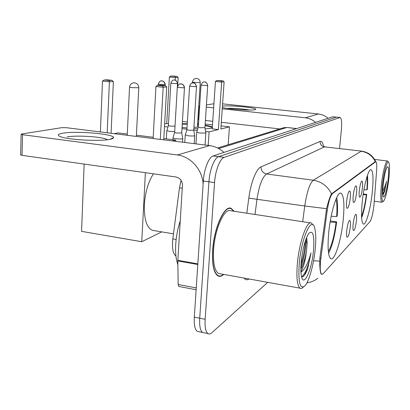 <?xml version="1.0" encoding="UTF-8"?>
<svg xmlns="http://www.w3.org/2000/svg" width="410" height="410" viewBox="0 0 410 410"><rect width="100%" height="100%" fill="white"/><g stroke="black" fill="none" stroke-linecap="round" stroke-linejoin="round"><path stroke-width="0.61" d="M343.247 219.442C344.61 204.077 343.852 195.319 340.966 193.177C337.271 191.111 330.573 212.185 328.682 233.029C327.441 247.947 328.143 256.511 330.783 258.71C334.724 261.293 341.366 239.66 343.247 219.442M372.265 192.387C373.556 178.852 373.156 171.272 371.065 169.648C368.564 168.464 363.911 185.028 362.255 201.72C361.036 215.045 361.41 222.502 363.383 224.085C366.012 225.479 370.619 208.649 372.265 192.387M359.319 190.553C359.939 185.484 360.749 182.347 361.748 181.143C362.619 180.948 362.85 183.208 362.44 187.913C361.574 194.468 360.595 197.543 359.514 197.143C359.063 196.18 358.996 193.981 359.319 190.553M353.215 195.713C353.856 190.45 354.711 187.18 355.793 185.904C356.731 185.674 356.992 187.995 356.577 192.869C355.66 199.762 354.614 202.965 353.44 202.468C352.969 201.443 352.892 199.193 353.215 195.713M346.629 201.284C347.285 195.811 348.198 192.392 349.361 191.039C350.381 190.768 350.678 193.161 350.258 198.214C349.284 205.487 348.157 208.818 346.88 208.208C346.388 207.117 346.301 204.81 346.629 201.284M353.148 224.173C353.804 218.837 354.665 215.552 355.742 214.312C356.592 214.148 356.818 216.326 356.423 220.836C355.496 227.719 354.46 230.927 353.317 230.466C352.897 229.503 352.841 227.406 353.148 224.173M346.732 230.697C347.413 225.141 348.331 221.707 349.494 220.39C350.406 220.206 350.663 222.44 350.268 227.099C349.279 234.356 348.167 237.697 346.927 237.123C346.491 236.109 346.424 233.961 346.732 230.697M374.048 203.77L373.843 205.969C372.885 213.871 371.644 219.017 370.127 221.4L323.116 273.793L321.686 274.3C320.087 272.66 319.82 267.274 320.892 258.141L327.154 211.063C328.574 201.602 330.373 195.754 332.551 193.53L375.837 161.663C376.734 162.201 376.99 165.312 376.595 170.99L374.048 203.77M175.951 256.086C172.917 253.734 171.877 248.004 172.82 238.907L179.488 187.806L181.092 180.308M234.197 211.293L231.122 208.321C224.449 204.908 213.974 227.709 212.657 250.218C211.944 264.424 213.712 272.983 217.961 275.904C219.75 276.827 221.692 276.33 223.783 274.418M321.378 274.351C320.507 273.434 319.959 269.898 319.738 263.738L319.867 258.064L326.565 208.685C328.425 201.192 330.07 196.252 331.5 193.863L375.396 161.571M339.557 148.492L341.386 129.719C341.981 122.364 341.54 118.28 340.074 117.47L336.277 117.127L218.673 156.656C214.415 157.783 209.638 169.873 208.931 181.789L199.716 318.206C199.316 325.827 200.254 330.578 202.54 332.459L204.446 332.858M340.074 117.47L224.198 157.368C220.011 158.511 215.281 170.637 214.553 182.578L205.143 319.298C204.723 326.934 205.635 331.69 207.875 333.571C209.033 334.35 210.34 334.088 211.801 332.787L267.699 282.336M339.808 117.501L332.756 116.753L213.174 155.943C208.844 157.061 204.021 169.11 203.329 181L194.32 317.114C193.93 324.725 194.899 329.471 197.225 331.357L199.168 331.762M332.756 116.753L336.277 117.127L218.673 156.656C214.415 157.783 209.638 169.873 208.931 181.789L199.716 318.206C199.316 325.827 200.254 330.578 202.54 332.459L207.875 333.571M222.44 106.113C229.497 105.057 257.116 107.692 255.814 109.316L254.912 109.716C250.848 110.782 227.965 109.214 222.343 107.481M249.613 110.054C244.498 108.937 232.019 108.009 226.791 108.363M328.061 118.29C325.263 115.84 322.055 114.405 318.426 113.99L222.594 103.843M315.567 122.385C312.594 119.771 309.191 118.239 305.347 117.788L222.251 108.809M198.794 119.689L198.102 119.494L198.958 106.18L199.67 105.99M206.42 104.929L213.928 103.75M198.958 106.18L199.649 106.354M213.651 107.881L206.276 107.082M205.4 120.463L212.744 121.298M221.318 122.277L279.805 128.945M382.484 184.859C381.387 196.897 381.792 202.309 383.693 201.1C385.728 197.733 387.445 190.312 388.849 178.837C389.69 170.714 389.71 165.343 388.911 162.734C387.619 158.614 383.904 171.113 382.484 184.859M388.137 161.74L387.527 161.012C385.866 160.269 382.673 172.482 381.387 184.884C380.377 195.329 380.557 201.12 381.92 202.248L383.217 201.464M383.232 184.362L383.637 181.035M388.137 179.508C389.013 170.222 388.695 166.04 387.189 166.967C385.651 169.555 384.339 175.275 383.258 184.131C382.632 190.286 382.612 194.345 383.201 196.303C384.237 199.603 387.071 189.799 388.137 179.508M383.904 179.575L384.206 177.386M384.805 190.85L383.54 193.981L384.805 190.85L386.579 181.164C385.436 185.392 384.17 188.661 382.781 190.978M386.579 181.164C385.467 187.165 384.221 191.485 382.837 194.14M383.54 193.981L383.114 194.678M363.942 189.707L366.858 189.866L367.247 189.522C367.749 183.639 367.821 178.878 367.457 175.239M366.858 189.866C367.324 184.346 367.365 179.944 366.996 176.643M363.245 193.95L366.735 194.427C365.479 204.277 363.783 212.062 361.635 217.772M361.564 216.29C363.567 211.15 365.156 203.985 366.345 194.781L366.735 194.427M366.345 194.781L363.147 194.612M212.303 127.874L211.181 128.299L205.138 128.858M197.81 128.791L193.848 128.586M187.006 127.992L182.076 127.341M164.641 123.933L166.732 123.528L169.376 77.024L170.729 76.106L172.759 75.988L176.92 76.383L178.15 77.418L177.648 85.931M175.198 80.14L175.347 77.598L169.376 77.024M166.732 123.528L168.505 123.738M182.296 123.712L187.267 123.723M197.574 124.327L198.491 124.414M205.087 125.245C209.085 125.885 211.498 126.536 212.329 127.202L212.344 127.223M164.492 126.572L167.972 126.982M181.994 128.653L186.929 129.237M193.756 130.047L197.277 130.467M205.605 131.456L209.095 131.871L218.376 129.591L212.236 128.868L215.434 81.462L221.646 82.061L218.376 129.591M224.121 81.846L222.917 80.79L221.144 80.944L221.646 82.061L224.121 81.846L220.852 128.981L229.451 126.869L221.062 125.901M212.503 124.912L205.164 124.061M198.563 123.297L197.646 123.195M187.375 122.006L182.435 121.437M208.188 145.401L209.095 131.871M229.451 126.869L228.175 144.75M170.729 76.106L176.92 76.383M178.15 77.418L175.347 77.598L174.911 76.506M221.144 80.944L216.787 80.524L215.434 81.462M222.917 80.79L216.787 80.524M193.935 127.213C196.354 127.31 197.512 127.208 197.41 126.905M182.265 124.184L187.242 124.194M197.543 124.799L198.46 124.886M205.051 125.716C209.049 126.357 211.463 127.013 212.293 127.684L212.329 127.202M153.432 173.825C148.287 181.804 145.263 192.105 144.361 204.733C144.007 219.15 146.657 227.678 152.315 230.317L154.042 230.604M331.167 216.244L336.666 216.521L337.22 216.029C337.825 207.937 337.64 201.807 336.671 197.651M336.666 216.521C337.225 208.68 336.989 202.929 335.954 199.275M330.301 220.918L336.646 221.871C334.816 236.068 332.12 246.533 328.559 253.267M328.338 251.489C331.716 245.662 334.299 235.96 336.087 222.379L336.646 221.871M336.087 222.379L330.106 222.087M100.383 131.943L102.5 81.083L104.155 79.986L107.03 79.822L111.838 80.304L113.375 81.528L111.095 133.281M114.098 133.655L118.029 132.901L127.29 134.049M145.376 172.692L141.752 241.726L81.58 231.363L84.147 164.077M107.194 132.794L109.398 81.785L102.5 81.083M172.261 140.917L175.721 140.071L163.81 138.59M153.202 137.273L136.407 135.187M141.752 241.726L161.714 231.875M175.721 140.071L175.644 141.342M104.155 79.986L108.993 80.473L111.838 80.304M113.375 81.528L109.398 81.785L108.993 80.473M163.739 139.856L166.726 86.915L163.185 87.227L160.284 139.421M166.726 86.915L165.215 85.664L162.678 85.88L163.185 87.227L155.938 86.495L153.135 138.529M162.678 85.88L157.599 85.367L155.938 86.495M165.215 85.664L160.166 85.157L157.599 85.367M166.855 130.58L169.474 131.41L174.691 131.62M168.402 125.552L170.319 126.116L175.014 126.142M170.832 83.143L168.392 125.691L166.788 130.785M196.744 132.148L199.501 133.004L205.579 133.086L205.866 132.789M198.312 127.161L200.331 127.741L204.928 127.612L207.691 85.603M185.289 134.864L188.077 135.766C190.891 136.064 193.002 136.089 194.417 135.838L194.729 135.51M186.898 129.703L188.943 130.319L193.745 130.16L196.498 86.679M172.994 137.78L172.948 138.057L175.803 138.734C178.714 139.046 180.923 139.067 182.424 138.8L182.773 138.426M174.645 132.435L176.705 133.081L181.738 132.886L184.464 87.827M62.597 133.229C75.988 130.688 114.359 133.952 113.56 137.596C113.58 138.252 112.437 138.816 110.141 139.297C101.137 141.429 71.217 140.107 61.797 137.104C56.867 135.531 57.133 134.239 62.597 133.229M107.466 139.723L107.297 139.615C103.438 136.843 76.567 135.018 67.153 136.899M223.978 152.402C219.775 148.574 215.004 146.298 209.664 145.586L66.497 127.715L61.997 127.643L21.638 133.993L21.115 134.388L22.519 134.711L22.027 155.334L176.059 177.007C180.164 178.032 182.291 180.795 182.435 185.289L177.832 260.335L197.845 263.891M203.129 184.09C202.407 169.653 190.64 156.435 177.376 154.965L22.519 134.711M22.027 155.334L20.633 154.98L20.638 154.667M179.103 286.523L178.791 286.462L178.155 284.509L177.832 260.335M299.223 263.738C298.096 282.757 300.048 290.07 305.091 285.667C309.309 280.763 313.922 263.635 315.28 248.527C316.023 240.347 315.925 233.925 314.988 229.272C312.456 214.082 301.427 236.734 299.223 263.738M313.02 224.962L311.405 223.035C307.064 220.032 299.121 242.31 297.347 263.871C296.302 277.498 297.158 285.591 299.915 288.148C300.904 288.814 302.021 288.481 303.256 287.149M310.483 222.896L230.753 210.771C224.547 207.573 214.83 228.749 213.605 249.613C212.939 262.82 214.584 270.774 218.545 273.475L299.915 288.148M233.895 211.247L231.071 208.669C224.465 205.287 214.097 227.857 212.79 250.131C212.083 264.194 213.835 272.67 218.043 275.561C219.719 276.422 221.533 276.022 223.486 274.367M180.256 220.805C177.776 228.278 176.269 236.088 175.736 244.247C175.27 252.78 175.982 259.591 177.868 264.675M300.925 271.656C303.615 267.146 305.486 260.13 306.526 250.607C305.619 256.368 304.189 261.621 302.226 266.367L300.863 269.17M313.532 250.182C314.526 235.14 312.933 229.574 308.74 233.469C305.194 239.194 302.688 248.65 301.217 261.846C300.72 267.53 300.75 272.081 301.314 275.51C303.328 288.855 311.943 270.067 313.532 250.182M306.526 250.607L307.162 243.33L306.654 237.38M301.601 276.888C303.287 277.109 305.081 274.982 306.977 270.508L307.736 268.57L311 252.862C308.299 262.846 304.963 269.298 300.991 272.214M311 252.862C308.709 265.234 305.619 273.25 301.729 276.914M305.245 241.223C304.984 248.357 303.579 256.014 301.032 264.189M307.736 268.57L304.43 275.197M306.137 238.671L306.116 241.141C305.793 249.567 304.051 258.238 300.894 267.161M375.478 161.771L374.986 161.709M332.551 193.53L331.915 193.443M327.154 211.063L326.145 210.914M320.892 258.141L319.882 257.972M182.255 188.21L179.488 187.806M176.151 239.471L172.82 238.907M249.049 278.974C247.153 280.255 245.503 279.953 244.099 278.082M331.5 193.863C327.641 186.171 321.578 181.625 313.307 180.236L361.148 151.254C367.611 152.248 372.326 155.687 375.288 161.576M326.565 208.685L304.758 205.994C306.911 191.89 309.76 183.306 313.307 180.236L266.623 173.983C262.385 176.889 259.187 185.248 257.024 199.055L254.994 214.456M320.092 141.414C320.107 144.412 321.558 146.232 324.448 146.877L361.676 151.131L324.448 146.877L266.623 173.983C262.959 173.107 261.098 170.734 261.037 166.87L320.092 141.414C321.655 140.861 322.788 142.521 323.48 146.401M302.677 221.707L304.758 205.994L248.793 198.148C250.766 182.568 256.383 168.571 261.037 166.87M319.682 261.139L313.573 260.765M246.805 213.21L248.793 198.148M205.143 319.298L194.32 317.114M224.198 157.368L213.174 155.943M214.553 182.578L203.329 181M281.952 128.284L284.063 127.638L287.22 127.505L296.379 128.673M217.597 147.984L284.063 127.638L286.585 127.566L218.684 148.558M305.347 117.788L318.426 113.99M192.433 82.907L192.48 82.138C192.802 79.883 194.079 78.643 196.308 78.412C198.799 78.669 200.111 80.068 200.244 82.61L194.832 82.497L192.485 82.056M127.228 135.295L129.529 87.279C129.867 84.568 131.369 83.071 134.034 82.779C136.991 83.066 138.575 84.711 138.78 87.725L131.979 87.678L129.534 87.13M177.315 83.722L170.826 83.225C171.898 80.842 172.81 79.776 173.563 80.032L174.393 79.991C176.274 80.38 177.248 81.626 177.315 83.722L177.566 83.604C176.233 79.089 174.204 80.181 174.568 80.001L173.461 80.052M158.224 84.132L158.219 84.224C159.295 81.759 160.264 80.647 161.13 80.898L161.909 80.867C163.846 81.272 164.851 82.564 164.928 84.737L165.204 84.603C165.03 82.866 164.256 81.687 162.888 81.067L160.94 80.934M158.163 85.321L158.219 84.224L164.928 84.737M201.018 85.054L201.013 85.131C202.089 82.769 203.006 81.713 203.755 81.969L204.575 81.928C206.466 82.318 207.439 83.558 207.496 85.639L207.696 85.531C206.44 81.067 204.39 82.108 204.749 81.938L203.519 82.02M198.302 127.295L201.013 85.131L207.496 85.639M189.589 86.105L189.584 86.192C190.691 83.742 191.634 82.651 192.413 82.912L193.264 82.871C195.211 83.276 196.216 84.557 196.277 86.715L196.503 86.592C195.503 84.04 194.658 82.84 193.956 82.984L192.167 82.969M186.893 129.857L189.584 86.192L196.277 86.715M177.304 87.238L177.299 87.335C178.422 84.803 179.39 83.671 180.19 83.932L181.102 83.881C183.116 84.301 184.157 85.634 184.223 87.868L184.469 87.73C184.295 85.941 183.511 84.726 182.107 84.091L179.959 83.983M174.634 132.609L177.299 87.335L184.223 87.868M177.376 154.965L209.664 145.586M197.804 264.491L177.817 260.934M178.155 284.509L196.252 287.922M340.541 193.115L340.966 193.177M375.837 161.663L375.217 161.586M321.686 274.3L321.255 274.228M229.769 208.116L231.122 208.321M306.9 282.849C310.985 282.295 314.608 280.778 317.781 278.293M375.739 161.653C372.987 155.728 368.298 152.223 361.676 151.131M325.002 146.76L323.536 146.396M197.225 331.357L202.54 332.459M287.22 127.505L296.681 128.576M255.025 109.69L255.814 109.316M374.248 201.182L381.92 202.248M374.591 159.434L387.527 161.012M197.4 127.054L200.239 82.687M152.315 230.317L173.486 233.833M136.345 136.433L138.775 87.868M166.352 138.908L166.814 130.805M177.561 83.686L177.381 86.71M165.199 84.696L165.143 85.659M195.965 143.879L196.703 132.363M204.938 127.735L205.84 132.768M205.056 145.012L205.851 132.983M198.291 127.284L196.682 132.343M184.792 142.48L185.248 135.105M193.756 130.298L194.699 135.484M194.212 143.659L194.714 135.73M186.873 129.842L185.223 135.085M172.851 139.713L172.948 138.057M181.748 133.05L182.737 138.401M182.542 142.203L182.757 138.677M174.614 132.594L172.917 138.032M110.187 139.287L113.56 137.596M20.633 154.98L21.115 134.388M178.791 286.462L196.134 289.747M217.228 275.412L218.043 275.561M228.677 208.311L229.723 208.47M307.162 243.33L306.116 241.141M300.873 268.002L302.226 266.367"/></g></svg>
